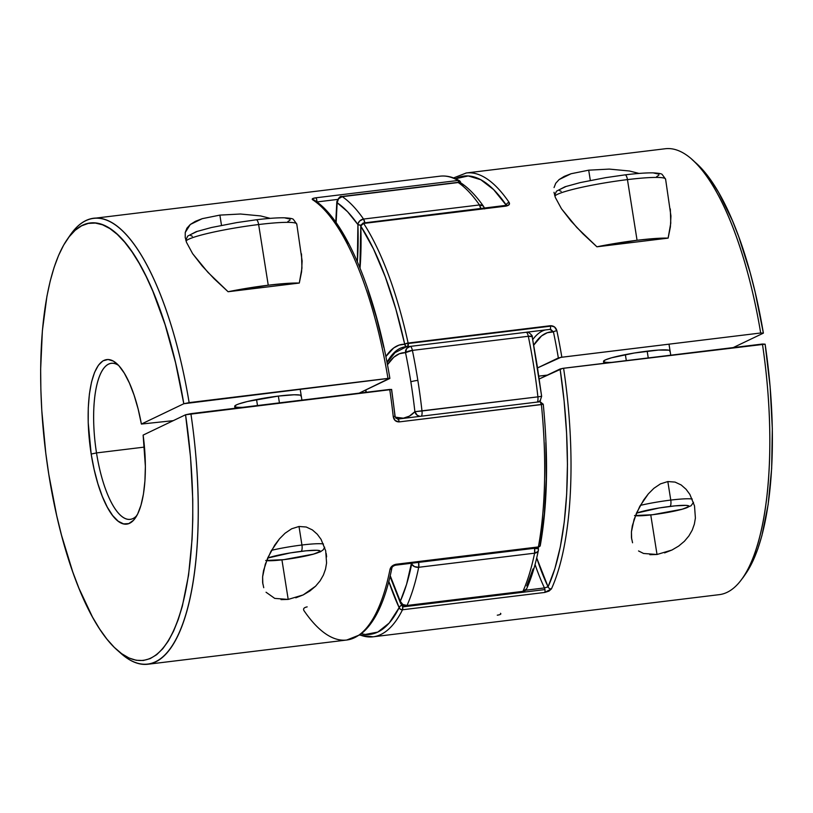 <?xml version="1.0" encoding="UTF-8"?>
<svg xmlns="http://www.w3.org/2000/svg" width="813" height="813" viewBox="0 0 813 813"><rect width="100%" height="100%" fill="white"/><g stroke="black" fill="none" stroke-linecap="round" stroke-linejoin="round"><path stroke-width="1.22" d="M366.317 392.283L365.83 389.945L366.317 392.283M534.588 548.501L534.608 553.175L537.82 551.59L538.358 550.462C535.31 565.33 531.387 578.134 526.6 588.856L522.932 591.356A224.581 73.221 -96.9 0 0 534.608 553.175L418.695 567.291A224.581 73.221 83.1 0 1 407.018 605.472L522.932 591.356L407.018 605.472A224.581 73.221 -96.9 0 0 418.695 567.291L534.608 553.175A5.61 1.829 -96.9 0 0 534.588 548.501A5.61 1.829 -96.9 0 0 534.548 548.267L538.125 548.684L534.588 548.501M421.988 410.982A224.581 73.221 -96.9 0 0 417.841 380.372A5.61 0.579 171 0 0 410.85 381.846A218.971 71.381 83.1 0 1 414.884 411.683L537.901 396.856A224.581 73.221 -96.9 0 0 528.308 336.277L412.394 350.393A224.581 73.221 83.1 0 1 417.841 380.372A224.581 73.221 83.1 0 1 421.988 410.982A5.61 1.829 83.1 0 1 421.429 416.185A5.61 1.829 -96.9 0 0 421.988 410.982L414.884 411.683A218.971 71.381 -96.9 0 0 410.85 381.846A218.971 71.381 -96.9 0 0 405.524 352.618L399.447 353.726L393.736 357.283L387.455 364.763A144.104 46.981 83.1 0 1 405.524 352.618A218.971 71.381 83.1 0 1 410.85 381.846A5.61 0.579 -9 0 1 417.841 380.372A224.581 73.221 -96.9 0 0 412.394 350.393A5.61 1.301 168.3 0 0 405.524 352.618L412.394 350.393L528.308 336.277A224.581 73.221 83.1 0 1 537.901 396.856L421.988 410.982M480.768 208.707A5.61 1.829 -96.9 0 0 479.457 204.947A224.581 73.221 -96.9 0 0 458.186 182.539L342.273 196.665A224.581 73.221 83.1 0 1 363.543 219.063L479.457 204.947L363.543 219.063A5.61 1.829 83.1 0 1 364.854 222.823M532.21 336.704A5.61 1.301 168.3 0 0 528.308 336.277L532.19 336.653L537.302 366.439L541.641 396.307L537.901 396.856A5.61 1.829 83.1 0 1 537.342 402.069A5.61 1.829 -96.9 0 0 537.901 396.856L541.651 396.297L532.21 336.724C533.287 336.186 527.942 331.074 526.824 332.243L526.489 332.243A5.61 5.305 -88.8 0 1 526.885 332.243M533.033 568.907L526.743 585.919M360.677 225.221A5.61 1.352 178 0 1 357.903 224.571L347.568 211.726L337.161 202.732L336.125 222.63A144.104 46.981 83.1 0 1 337.161 202.732A218.971 71.381 83.1 0 1 357.903 224.571A144.104 46.981 83.1 0 1 357.354 261.695L357.903 224.571L360.809 225.231M412.577 562.982L411.673 564.09A218.971 71.381 83.1 0 1 400.291 601.315A144.104 46.981 83.1 0 1 390.23 575.716L400.291 601.315L406.581 584.313L411.429 563.257M395.311 417.171L403.38 418.177L409.335 416.154L414.884 411.683L417.232 415.26L419.975 416.358A5.61 5.122 -136.8 0 1 414.884 411.683A144.104 46.981 83.1 0 1 395.311 417.171M538.44 401.927L540.594 400.23M540.188 400.738A5.61 5.122 -136.8 0 1 537.972 402.089M528.308 336.277A5.61 1.829 -96.9 0 0 526.194 332.283A5.61 1.829 83.1 0 1 528.308 336.277M410.26 346.399A5.61 1.829 83.1 0 1 412.394 350.393A5.61 1.829 -96.9 0 0 410.26 346.399M410.199 346.399L406.652 348.482L405.524 352.618A5.61 5.305 -88.8 0 1 409.874 346.45M411.673 564.09L414.457 566.62L418.695 567.291L418.634 562.383A5.61 1.829 83.1 0 1 418.695 567.291A5.61 3.811 -168.4 0 1 411.673 564.09A5.61 2.439 -16.5 0 1 412.404 563.145M538.236 547.728L538.125 548.684A5.61 3.811 -168.4 0 1 538.348 550.513A5.61 3.811 -168.4 0 1 534.608 553.175A224.581 73.221 83.1 0 1 522.932 591.356A5.61 4.665 24.2 0 0 526.58 588.886M400.504 603.114A5.61 3.77 -25.1 0 1 400.291 601.315A5.61 4.665 24.2 0 0 407.018 605.472A5.61 1.829 83.1 0 1 406.236 606.254A5.61 1.829 -96.9 0 0 407.018 605.472L402.862 604.526L400.291 601.315L400.474 603.063C401.652 605.339 403.573 606.396 406.236 606.254L522.149 592.128A5.61 1.829 -96.9 0 0 522.932 591.356A5.61 1.829 83.1 0 1 522.149 592.128C523.287 592.392 524.771 591.305 526.6 588.856M358.076 223.605L357.903 224.571A5.61 4.522 -34.9 0 1 363.543 219.063L359.702 220.943L358.076 223.605M364.895 223.097L363.543 219.063A224.581 73.221 -96.9 0 0 342.273 196.665A5.61 5.102 124.1 0 0 337.161 202.732L338.594 198.707L342.273 196.665L458.186 182.539A224.581 73.221 83.1 0 1 479.457 204.947L480.818 208.971M483.074 205.913L484.091 207.356L483.074 205.913L479.457 204.947A5.61 4.522 -34.9 0 1 483.664 206.563M461.51 183.332A5.61 5.102 124.1 0 0 458.186 182.539A5.61 1.829 -96.9 0 0 457.668 182.397A5.61 1.829 83.1 0 1 458.186 182.539L461.957 183.677L463.146 185.293M335.769 222.132L336.836 201.604C338.848 197.498 340.484 195.801 341.745 196.512A5.61 1.829 83.1 0 1 342.273 196.665A5.61 1.829 -96.9 0 0 341.745 196.512L457.668 182.397L461.489 183.311C469.172 188.575 476.581 196.34 483.694 206.593L484.629 208.931M336.887 202.163L337.161 202.732A5.61 2.866 -175.1 0 1 336.836 201.563M665.522 179.541A56.148 5.803 -9 0 0 627.453 179.612A56.148 5.803 171 0 0 554.873 196.085A56.148 5.803 -9 0 1 627.453 179.612L637.067 240.282L627.453 179.612A5.61 1.829 -96.9 0 0 625.065 174.866A5.61 1.829 -96.9 0 0 624.851 174.927A5.61 1.829 83.1 0 1 625.065 174.866A5.61 1.829 83.1 0 1 627.453 179.612A56.148 5.803 171 0 1 665.593 179.124L670.938 215.973L670.4 226.857L668.123 238.128L596.915 246.806L582.941 233.809L571.011 221.034L561.458 208.738L555.34 197.447L553.999 192.295M629.404 170.994L639.048 173.433L629.404 170.994L609.283 169.094L629.404 170.994M588.703 170.181L609.283 169.094L588.703 170.181L590.319 180.435L588.703 170.181L571.072 173.738L588.703 170.181M631.64 539.029L631.437 531.814L634.079 519.405L639.74 506.448L648.307 493.908L653.876 488.318L660.451 483.877L667.829 481.55L675.054 482.089L681.203 484.985L686.091 489.294L689.881 494.426L694.505 505.879L695.4 518.044L694.353 524.172L692.219 530.157L688.906 535.919L684.404 541.275L678.692 546.062L671.975 550.015L664.607 552.891M671.975 550.015L657.026 554.496L650.766 514.975L657.026 554.496L643.571 553.47L638.54 550.95M359.519 635.065L373.096 636.813L719.464 594.628A224.581 73.221 -96.9 0 0 762.431 344.031L563.592 368.248A224.581 73.221 83.1 0 1 551.438 588.876L548.988 591.102L544.771 592.443L402.506 609.77L544.771 592.443A2.805 0.915 -96.9 0 0 544.923 589.577L402.669 606.905A2.805 0.915 83.1 0 1 402.506 609.77A224.581 73.221 83.1 0 1 373.096 636.813A224.581 73.221 83.1 0 1 359.803 634.862M407.73 346.704L549.903 329.387A2.805 0.915 -96.9 0 0 549.944 329.387A2.805 0.915 -96.9 0 0 550.472 326.186L408.217 343.513A2.805 0.915 83.1 0 1 407.689 346.714A2.805 0.915 83.1 0 1 407.648 346.714A2.805 2.652 -88.6 0 1 404.711 344.255L395.809 308.96L385.291 276.887L373.502 249.002L360.789 226.156L361.053 242.965L360.047 268.087A152.529 49.725 -96.9 0 0 360.789 226.156A2.805 0.671 177.9 0 1 360.616 225.933L363.645 223.453A224.581 73.221 83.1 0 1 408.126 343.045L550.381 325.718L554.547 326.978L556.875 330.749A224.581 73.221 83.1 0 1 561.844 357.222L760.683 332.995A224.581 73.221 -96.9 0 0 665.146 148.759L466.306 172.976A224.581 73.221 83.1 0 1 509.141 202.447L509.07 204.724L505.899 206.126L363.645 223.453A2.805 0.915 -96.9 0 0 363.076 223.047A2.805 0.915 83.1 0 1 363.645 223.453L505.899 206.126A2.805 0.915 -96.9 0 0 505.34 205.719A2.805 0.915 83.1 0 1 505.899 206.126C509.019 205.486 510.097 204.266 509.141 202.447A2.805 2.246 145.6 0 0 506.316 205.181L506.326 205.486M539.07 376.094L547.362 375.088L539.07 376.094M611.722 362.385A33.689 3.486 -9 0 1 603.51 361.409A33.689 3.486 -9 0 1 647.178 351.165A33.689 3.486 -9 0 1 670.054 350.87L670.054 350.86M625.36 354.62L626.315 360.606L625.36 354.62M632.555 542.769L631.457 537.545L631.437 531.814L632.341 525.747L636.549 512.952L643.632 500.046L648.307 493.908L653.876 488.318L660.451 483.877L667.829 481.55L675.054 482.089L681.203 484.985L686.091 489.294L689.881 494.426L694.505 505.879M657.026 554.496L649.841 554.69M564.252 176.38L571.072 173.738L559.12 179.561L564.252 176.38M554.06 187.559L555.716 183.301L559.12 179.561M670.319 208.971L670.766 223.179L668.123 238.128L596.915 246.806L576.712 227.376L561.458 208.738M550.787 329.438L553.44 331.887A146.919 47.896 -96.9 0 0 533.856 345.007L541.539 335.942L547.322 332.71L553.44 331.887A221.776 72.296 83.1 0 1 558.348 357.954L561.844 357.222A224.581 73.221 -96.9 0 0 556.875 330.749A2.805 0.671 168.2 0 0 553.44 331.887A221.776 72.296 83.1 0 1 558.348 357.954L537.82 367.781L560.767 357.374L760.683 332.995L763.377 333.137L733.224 347.588L763.377 333.137A220.303 71.818 -96.9 0 0 695.898 162.935L691.873 159.378A224.581 73.221 83.1 0 1 760.683 332.995L763.377 333.137L755.145 292.152L750.165 272.68L738.743 236.725L732.391 220.567L718.743 192.691L711.568 181.228L704.241 171.563L695.857 162.895M745.846 573.572L753.194 560.462L757.838 548.887L761.903 535.625L768.143 504.558L771.659 468.451L772.32 428.664L770.114 386.714L765.124 344.173L762.431 344.031A224.581 73.221 83.1 0 1 742.858 577.891L745.907 573.48A220.303 71.818 -96.9 0 0 765.124 344.173L562.515 368.401L539.456 378.868L560.096 368.98A221.776 72.296 83.1 0 1 548.074 586.793L536.712 557.931A146.919 47.896 -96.9 0 0 548.074 586.793A2.805 2.348 24.7 0 0 551.438 588.876A224.581 73.221 -96.9 0 0 563.592 368.248L560.096 368.98L564.12 401.104L566.59 433.126L567.454 464.355L566.671 494.141L564.283 521.834L560.32 546.854L554.883 568.653L548.074 586.793L544.456 587.931L525.737 590.218L544.456 587.931A2.805 0.915 83.1 0 1 544.923 589.577A2.805 0.915 83.1 0 1 544.771 592.443L551.438 588.876A2.805 2.348 -155.3 0 1 548.074 586.793L547.576 587.098M466.022 173.017A224.581 73.221 -96.9 0 1 509.141 202.447A2.805 2.246 -34.4 0 0 506.316 205.181A221.776 72.296 83.1 0 0 455.554 178.748L468.227 175.943L480.757 179.714L493.572 189.551L506.418 205.455M405.281 346.836A149.724 48.81 83.1 0 0 386.998 362.354A149.724 48.81 83.1 0 1 405.301 346.826L407.689 346.714L408.126 343.045A224.581 73.221 -96.9 0 0 363.645 223.453A2.805 2.205 147 0 0 360.789 226.156A221.776 72.296 83.1 0 1 404.711 344.255A152.529 49.725 -96.9 0 0 385.86 356.572L393.665 347.974L399.041 345.108L404.711 344.255A2.805 0.742 -12.4 0 1 408.126 343.045L404.711 344.255L405.697 346.125L407.648 346.714L549.984 329.377M545.259 329.956A149.724 48.81 -96.9 0 0 532.779 339.509A149.724 48.81 83.1 0 1 545.259 329.956M388.817 581.498A152.529 49.725 -96.9 0 0 399.163 607.646A221.776 72.296 83.1 0 1 361.267 633.794L365.383 634.455L377.811 632.067L389.193 623.043L399.163 607.646A2.805 1.89 -25.2 0 1 402.201 605.268L402.201 605.268A149.724 48.81 83.1 0 1 402.13 605.126M535.056 564.507A149.724 48.81 -96.9 0 0 544.456 587.931A149.724 48.81 83.1 0 1 535.056 564.507M402.201 605.268A2.805 0.915 83.1 0 1 402.669 606.905L402.201 605.268L400.22 606.091L399.163 607.646L388.746 581.305M359.874 267.66L360.789 226.156M361.521 225.404L360.87 225.638M408.126 343.045A2.805 0.915 83.1 0 1 408.217 343.513L550.472 326.186A2.805 0.915 -96.9 0 0 550.381 325.718L408.126 343.045M549.903 329.387L553.44 331.887A2.805 0.671 -11.8 0 1 556.875 330.749C555.899 327.395 553.744 325.718 550.381 325.718A2.805 0.915 83.1 0 1 550.472 326.186A2.805 0.915 83.1 0 1 549.954 329.387M373.167 636.803A224.581 73.221 -96.9 0 0 402.506 609.77A2.805 2.378 -153.6 0 1 399.163 607.646L400.443 609.283L402.506 609.77L402.669 606.905L544.923 589.577A2.805 0.915 -96.9 0 0 544.456 587.931M500.493 613.287C501.469 614.089 500.401 614.73 497.282 615.187M603.602 361.602L605.167 359.986L611.559 357.791L634.282 353.015L658.479 350.068L668.845 350.169L669.973 350.677L669.821 351.389M695.4 518.044L694.353 524.172L692.219 530.157M296.704 224.469A56.148 5.803 -9 0 0 258.636 224.54A56.148 5.803 171 0 0 186.045 241.004A56.148 5.803 -9 0 1 258.636 224.54L268.249 285.211L258.636 224.54A5.61 1.829 -96.9 0 0 256.247 219.795A5.61 1.829 -96.9 0 0 256.034 219.856A5.61 1.829 83.1 0 1 256.247 219.795A5.61 1.829 83.1 0 1 258.636 224.54A56.148 5.803 171 0 1 296.775 224.053L302.121 260.902L301.582 271.786L299.296 283.056L228.097 291.735L214.114 278.737L202.193 265.963L192.63 253.666L186.523 242.376L185.171 237.223M260.587 215.923L270.231 218.362L260.587 215.923L240.465 214.012L260.587 215.923M219.876 215.11L240.465 214.012L219.876 215.11L221.502 225.364L219.876 215.11L202.254 218.667L219.876 215.11M242.904 407.313A33.689 3.486 -9 0 1 234.693 406.337A33.689 3.486 -9 0 1 278.351 396.083L294.164 394.783L300.027 395.098L301.145 395.606L300.993 396.317M256.542 399.539L257.497 405.535L256.542 399.539M262.823 583.958L262.619 576.742L265.262 564.324L270.922 551.377L279.479 538.836L285.058 533.237L291.633 528.796L299.011 526.478L306.237 527.017L312.385 529.913L317.273 534.222L321.064 539.354L325.688 550.808L326.582 562.972L325.525 569.1L323.391 575.076L320.088 580.848L315.586 586.203L309.875 590.99L303.158 594.943L295.79 597.819M315.586 586.203L303.158 594.943L288.198 599.415L281.938 559.903L288.198 599.415L274.753 598.398L266.054 592.24M397.638 419.183A2.805 0.915 83.1 0 1 397.872 419.051L540.127 401.724L543.257 404.234C548.47 457.8 547.474 504.924 540.269 545.584L537.84 547.86A2.805 0.915 -96.9 0 0 538.399 546.925A2.805 0.915 83.1 0 1 537.84 547.86L395.585 565.187A2.805 0.915 -96.9 0 0 396.134 564.252A2.805 0.915 83.1 0 1 395.585 565.187C393.421 565.818 392.191 566.742 391.896 567.952C385.138 601.752 374.478 624.038 359.895 634.811L346.755 640.024A224.581 73.221 -96.9 0 0 390.027 569.303L392.1 566.072L396.134 564.252L538.399 546.925A224.581 73.221 -96.9 0 0 541.397 404.579A2.805 0.915 -96.9 0 0 541.336 404.102A2.805 0.915 -96.9 0 0 540.127 401.724L541.397 404.579L543.104 404.193M460.788 182.895L460.27 182.691L460.788 182.895M96.513 452.922A78.607 25.63 -96.9 0 0 136.899 515.472A78.607 25.63 83.1 0 1 130.263 519.334A78.607 25.63 83.1 0 1 96.513 452.922L144.46 447.089L96.513 452.922A78.607 25.63 83.1 0 1 111.259 363.289A78.607 25.63 83.1 0 1 118.627 365.444A78.607 25.63 -96.9 0 0 96.513 452.922L91.178 454.05L96.513 452.922M543.257 404.234L399.132 421.906L395.169 420.555L393.238 416.591A224.581 73.221 -96.9 0 0 389.722 389.427L190.882 413.654L185.547 414.772L143.129 435.097A82.885 27.022 83.1 0 1 135.405 517.901A82.885 27.022 83.1 0 1 91.178 454.05L88.211 422.638L88.282 407.699L89.4 394.02L91.523 382.09L94.582 372.364L98.444 365.189L102.987 360.84L108.038 359.468L113.403 361.124L118.901 365.738L124.308 373.167L129.44 383.116L134.104 395.22L138.139 409.041L141.381 424.061L183.799 403.736L175.567 362.75L165.11 324.743L152.824 291.176L146.137 276.45L139.165 263.29L131.991 251.827L124.674 242.162L117.275 234.388L109.867 228.575L102.529 224.794L95.334 223.057L88.332 223.402L81.605 225.811L75.203 230.262L69.207 236.725L63.648 245.13L58.597 255.394L54.095 267.426L50.193 281.115L46.92 296.318L42.378 330.718L40.65 369.315L40.863 389.732L41.798 410.646L45.782 453.156L48.79 474.355L56.707 515.625L61.544 535.31L72.723 571.834L78.973 588.338L92.469 617.026L99.603 628.947L106.889 639.089L114.277 647.361L121.686 653.693L129.043 658.012L136.289 660.288L143.342 660.491L150.151 658.621L156.645 654.699L162.752 648.754L168.433 640.857L173.616 631.071L178.271 619.486L182.336 606.224L188.565 575.157L192.081 539.049L192.772 519.527L192.752 499.273L190.547 457.313L185.547 414.772L143.129 435.097L145.375 466.347L144.927 480.9L143.454 494.019L140.984 505.208L137.631 514.07L133.505 520.279L128.769 523.592L123.586 523.897L118.149 521.184L112.661 515.544L107.326 507.2L102.336 496.438L97.875 483.674L94.115 469.365L91.178 454.05A82.885 27.022 83.1 0 1 116.584 363.441A82.885 27.022 83.1 0 1 141.381 424.061L173.271 420.656L141.381 424.061L183.799 403.736L189.134 402.618L387.974 378.401A224.581 73.221 -96.9 0 0 312.568 199.713L312.619 198.636L315.779 197.813L458.034 180.476A224.581 73.221 -96.9 0 0 439.965 176.187L93.607 218.372A224.581 73.221 83.1 0 1 189.134 402.618A224.581 73.221 -96.9 0 0 70.203 235.109L67.154 239.52A220.303 71.818 83.1 0 1 183.799 403.736L389.579 378.289L359.133 393.157L389.742 378.492M391.49 389.518L389.722 389.427A224.581 73.221 83.1 0 1 393.238 416.591L394.955 416.276A221.776 72.296 -96.9 0 0 391.49 389.518L185.547 414.772A220.303 71.818 83.1 0 1 117.163 650.065L121.188 653.622A224.581 73.221 -96.9 0 0 190.882 413.654A224.581 73.221 83.1 0 1 147.915 664.241A224.581 73.221 83.1 0 1 119.165 651.762M68.688 237.396A224.581 73.221 83.1 0 1 93.607 218.372M263.737 587.697L262.64 582.474L262.619 576.742L263.524 570.675L267.731 557.881L274.814 544.974L279.479 538.836L285.058 533.237L291.633 528.796L299.011 526.478L306.237 527.017L312.385 529.913L317.273 534.222L321.064 539.354L325.688 550.808M288.198 599.415L281.024 599.618M195.425 221.309L202.254 218.667L190.293 224.49L195.425 221.309M186.899 228.229L190.293 224.49L185.242 232.477L186.899 228.229M301.501 253.9L301.948 268.107L299.296 283.056L228.097 291.735L207.894 272.304L192.63 253.666M439.894 176.197A224.581 73.221 83.1 0 1 458.034 180.476L315.779 197.813C312.659 198.27 311.592 198.911 312.568 199.713A2.805 2.561 -57 0 1 314.204 200.089A2.805 2.561 123 0 0 312.568 199.713A224.581 73.221 83.1 0 1 387.974 378.401L389.579 378.289M383.746 347.303L376.439 317.609L367.984 290.017M348.33 243.473L337.568 225.506L326.48 211.624M117.163 650.065A220.303 71.818 83.1 0 1 45.447 450.483A220.303 71.818 83.1 0 1 67.154 239.52M316.877 201.949L337.476 199.439L316.877 201.949A2.805 0.915 -96.9 0 0 315.779 197.813A2.805 0.915 83.1 0 1 316.846 201.929M540.137 544.751L544.334 513.806L546.255 479.355L545.838 442.435M391.775 567.078A2.805 1.89 -168.7 0 1 391.886 567.982A2.805 1.89 -168.7 0 1 390.027 569.303A224.581 73.221 83.1 0 1 347.049 639.983A224.581 73.221 83.1 0 1 303.92 610.553C302.964 608.734 304.042 607.514 307.162 606.874M460.544 181.868L458.034 180.476A2.805 2.581 -60 0 1 459.569 180.791L460.951 183.453M458.939 182.386A2.805 0.915 -96.9 0 0 458.034 180.476L459.02 182.793M459.934 181.055L459.548 180.781C452.983 176.97 446.459 175.445 439.965 176.187M540.279 545.482L538.399 546.925L396.134 564.252C392.821 564.974 390.789 566.661 390.027 569.303A2.805 1.89 11.3 0 0 391.886 567.982M391.622 389.407L395.108 416.297L393.238 416.591C393.868 420.108 395.84 421.876 399.132 421.906L541.397 404.579A224.581 73.221 83.1 0 1 538.399 546.925A2.805 1.839 10.4 0 0 540.259 545.604M395.108 416.297L395.768 418.034L397.872 419.051A2.805 0.915 83.1 0 1 399.132 421.906A2.805 0.915 -96.9 0 0 397.892 419.051M234.784 406.53L236.349 404.915L238.981 403.868L247.457 401.5L278.351 396.083A33.689 3.486 -9 0 1 301.237 395.799L301.237 395.779M326.582 562.972L325.525 569.1L323.391 575.076M326.206 553.47L326.613 556.875M185.232 237.63L185.242 232.477M692.27 499.06A33.689 3.486 171 0 0 670.766 500.086A5.61 1.829 83.1 0 1 669.902 506.428A28.069 2.906 -9 0 1 687.595 507.373A28.069 2.906 -9 0 1 652.585 514.731A5.61 1.829 83.1 0 1 652.372 514.781A5.61 1.829 -96.9 0 0 652.585 514.731L682.27 509.202L688.774 506.621L688.896 506.021L685.999 505.371L674.881 505.879L659.16 507.973L636.467 513.135A28.069 2.906 -9 0 1 669.902 506.428A5.61 1.829 -96.9 0 0 670.766 500.086A33.689 3.486 -9 0 1 692.27 499.06M647.178 351.165L648.246 357.933L647.178 351.165M667.829 481.55L670.766 500.086L667.829 481.55M637.067 240.282A56.148 5.803 -9 0 1 668.123 238.128L655.908 238.463L637.067 240.282L596.915 246.806A56.148 5.803 -9 0 1 637.067 240.282M653.815 173.027L659.038 174.195M658.815 175.273L656.691 176.614M561.183 191.35L559.496 190.588M559.72 189.52L565.797 186.604M640.329 505.391A33.689 3.486 -9 0 1 670.766 500.086A33.689 3.486 171 0 0 640.329 505.391M634.526 515.554L652.585 514.731A28.069 2.906 -9 0 1 635.42 515.696M652.189 514.771A5.61 1.829 -96.9 0 0 652.372 514.781L681.629 509.436L691.05 505.788L693.499 502.312M323.442 543.988A33.689 3.486 171 0 0 301.938 545.015A5.61 1.829 83.1 0 1 301.084 551.356A28.069 2.906 -9 0 1 318.767 552.301A28.069 2.906 -9 0 1 283.767 559.659A5.61 1.829 83.1 0 1 283.554 559.71A5.61 1.829 -96.9 0 0 283.767 559.659L313.452 554.131L319.956 551.549L320.078 550.95L317.172 550.299L306.054 550.808L290.343 552.901L267.65 558.064A28.069 2.906 -9 0 1 301.084 551.356A5.61 1.829 -96.9 0 0 301.938 545.015A33.689 3.486 -9 0 1 323.442 543.988M278.351 396.083L279.428 402.862L278.351 396.083M299.011 526.478L301.938 545.015L299.011 526.478M268.249 285.211A56.148 5.803 -9 0 1 299.296 283.056L287.091 283.391L268.249 285.211L228.097 291.735A56.148 5.803 -9 0 1 268.249 285.211M192.356 236.278L190.669 235.516M190.892 234.449L196.98 231.532M284.997 217.955L290.221 219.124M289.997 220.201L287.863 221.543M271.512 550.32A33.689 3.486 -9 0 1 301.938 545.015A33.689 3.486 171 0 0 271.512 550.32M265.709 560.482L283.767 559.659A28.069 2.906 -9 0 1 266.593 560.624M365.525 390.088L365.992 392.313M538.399 548.45L538.358 550.462M539.1 401.846L540.157 400.768L541.651 396.297M406.47 346.745L395.027 352.659L387.049 362.628M400.474 603.063L390.047 576.488M603.51 361.409L603.815 363.35M360.616 225.933L363.076 223.047L506.733 205.272L506.509 205.994M466.306 172.976L453.552 177.935M234.693 406.337L234.998 408.278M346.755 640.024L147.915 664.241M389.874 378.37C375.769 292.507 345.383 219.581 314.184 200.079L314.194 200.079M665.593 179.124L662.168 174.449C661.63 173.687 658.56 173.159 652.961 172.864C646.101 172.773 636.792 173.443 625.045 174.866L605.807 177.63L580.248 182.59L565.015 186.756L556.499 191.187L554.629 195.272M668.997 344.163L670.745 355.2M635.349 515.869L652.392 514.781M296.775 224.053L293.351 219.378C292.812 218.616 289.743 218.087 284.133 217.793C277.284 217.701 267.975 218.372 256.227 219.795L236.979 222.559L211.431 227.518L196.197 231.675L187.681 236.116L185.811 240.201M324.682 547.23L323.239 549.801L320.434 551.793L312.812 554.364L283.574 559.71L266.532 560.797M300.18 389.092L301.918 400.128"/></g></svg>
